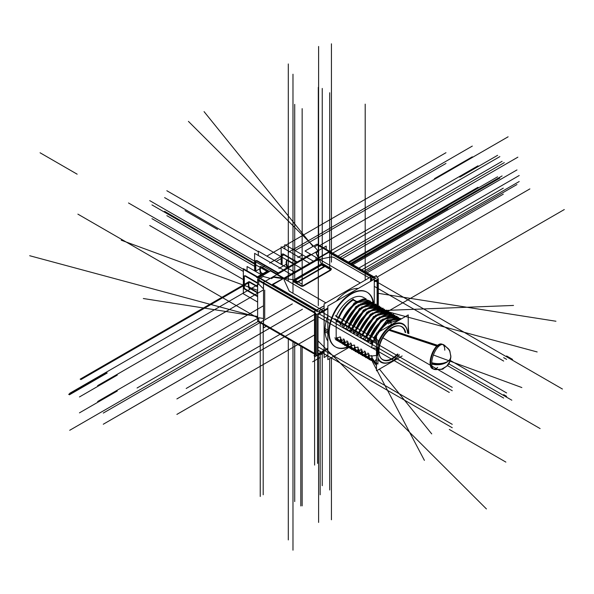 <?xml version="1.0" encoding="UTF-8"?>
<svg xmlns="http://www.w3.org/2000/svg" width="594" height="594" viewBox="0 0 594 594"><rect width="100%" height="100%" fill="white"/><g stroke="black" fill="none" stroke-linecap="round" stroke-linejoin="round"><path stroke-width="0.89" d="M388.936 330.249L438.387 346.658A13.209 5.799 -69.8 0 1 443.287 344.579L442.144 344.216A13.157 5.769 110.2 0 0 437.704 345.857A13.157 5.769 110.2 0 0 430.635 363.008A13.157 5.769 110.2 0 0 433.063 368.911L434.169 369.371A13.209 5.799 -69.8 0 1 432.269 358.865A13.209 5.799 -69.8 0 1 439.278 345.849L389.709 329.596M433.746 369.149L435.84 369.624L441.602 369.171L446.636 366.268L450.037 361.189L450.853 356.036A13.157 8.153 -2.5 0 1 448.804 360.684A13.157 7.596 180 0 1 431.734 363.372A13.157 7.596 180 0 0 448.804 360.684A13.157 7.009 -177.7 0 1 431.756 362.689M319.862 353.712L318.013 354.781M377.108 280.687L377.108 304.856M317.56 354.15L317.56 315.481M320.129 310.231L318.733 313.32M375.742 280.405L374.279 280.294M285.328 278.393A4.21 2.428 0 0 0 284.541 279.024A4.21 2.428 0 0 1 285.328 278.393A4.21 2.428 0 0 0 284.541 279.024A4.21 2.428 0 0 1 285.328 278.393M285.818 278.111L315.629 260.9A4.21 2.428 0 0 1 317.189 260.328A4.21 2.428 0 0 0 315.629 260.9L285.818 278.111L315.629 260.9A4.21 2.428 0 0 1 317.189 260.328L320.092 259.727M323.715 264.798L330.279 268.585M321.592 264.412A1.582 0.913 180 0 1 322.007 264.337A1.582 0.913 180 0 0 321.592 264.412A1.582 0.913 180 0 1 322.007 264.337M322.193 264.33A1.582 0.913 180 0 1 323.366 264.597A1.582 0.913 180 0 0 322.193 264.33A1.582 0.913 180 0 1 323.366 264.597M294.646 279.893L320.782 264.798M293.198 280.88A1.582 0.913 180 0 1 293.592 280.494A1.582 0.913 180 0 0 293.154 281.007L301.492 285.818M301.039 286.085L293.592 281.786M302.717 286.286A1.582 0.913 180 0 1 301.492 286.263A1.582 0.913 180 0 0 302.717 286.286A1.582 0.913 180 0 1 301.492 286.263M330.813 270.181L303.274 286.085M331.252 269.401A1.582 0.913 180 0 0 330.813 268.896A1.582 0.913 180 0 1 331.252 269.401A1.582 0.913 180 0 0 330.813 268.896A1.582 0.913 180 0 1 331.207 269.275M340.674 338.714L339.508 341.357M344.357 324.666L343.681 324.279M365.34 336.783L364.671 336.39M368.844 338.803L368.169 338.417M372.341 340.822L371.673 340.436M373.559 338.209L374.324 338.647M375.133 339.679L376.499 343.807M377.108 348.44L377.108 355.39M376.499 358.806L374.985 361.605M372.156 356.89L370.998 359.533M369.602 356.148L369.327 355.257M367.493 357.514L368.829 354.625M366.26 354.633L365.83 353.23M363.996 355.494L365.332 352.606M362.756 352.606L362.333 351.21M361.664 350.831L360.499 353.475M359.259 350.586L358.835 349.198M358.167 348.812L357.001 351.455M355.494 347.698L355.338 347.171M354.67 346.792L353.504 349.435M351.997 345.678L351.841 345.159M350.007 347.416L351.336 344.527M348.767 344.535L348.344 343.132M346.51 345.396L347.839 342.508M345.27 342.508L344.839 341.112M344.171 340.733L343.005 343.377M341.773 340.488L341.342 339.1M338.149 340.57L336.167 339.426M336.167 338.684L336.167 319.505M336.167 316.624L338.231 317.812M340.852 322.646L340.184 322.26M347.854 326.685L347.186 326.292M351.351 328.705L350.683 328.319M354.848 330.724L354.18 330.331M358.345 332.744L357.677 332.358M361.843 334.764L361.174 334.377M356.014 351.462L355.071 350.861M356.519 327.851L369.119 311.182L382.981 308.694L369.193 311.13L356.519 327.851L369.193 311.13L382.981 308.694L369.193 311.13L356.519 327.851M352.368 349.361L351.581 348.849M353.022 325.831L365.622 309.162L379.38 306.615M349.443 347.646L348.039 346.807L349.443 347.646M349.524 323.812L362.125 307.143L375.905 304.603L362.132 307.135L349.524 323.812L362.132 307.135L375.905 304.603L362.132 307.135L349.524 323.812M345.448 345.359L344.579 344.802M348.589 316.617L360.603 303.831L372.497 302.636M362.941 355.457L362.065 354.9M366.075 326.715L378.096 313.929L389.991 312.734M366.929 357.744L365.533 356.905L366.929 357.744M367.018 333.91L379.611 317.241L393.391 314.701L379.625 317.233L367.018 333.91L379.625 317.233L393.391 314.701L379.625 317.233L367.018 333.91M369.862 359.459L369.074 358.947M370.515 335.929L383.115 319.26L396.874 316.713M386.612 320.849L386.1 321.22M385.974 321.309L373.678 337.756M399.465 318.28L388.602 319.951L399.465 318.28M389.122 320.775L388.179 320.233M389.761 321.146A25.26 14.583 120 0 0 378.69 331.972A25.26 14.583 120 0 1 389.761 321.146A25.26 14.583 120 0 0 378.69 331.972M376.499 335.617A25.26 14.583 120 0 0 375.059 338.55A25.26 14.583 120 0 1 376.499 335.617A25.26 14.583 120 0 0 375.059 338.55M399.331 320.055L391.052 322.356M392.151 361.018A22.104 12.764 120 0 0 399.309 354.789A22.104 12.764 120 0 1 377.925 359.051A22.104 12.764 120 0 0 391.995 361.115M377.925 343.317A22.104 12.764 120 0 1 395.129 323.574A22.104 12.764 120 0 1 407.603 333.204A22.104 12.764 120 0 0 395.129 323.574A22.104 12.764 120 0 0 377.925 343.317A22.104 12.764 120 0 1 395.129 323.574A22.104 12.764 120 0 1 407.603 333.204A21.651 12.504 120 0 0 394.438 324.51A21.651 12.504 120 0 0 377.925 345.515M389.991 321.54L390.503 322.438M380.873 358.108A18.949 10.937 -60 0 1 378.593 350.802A18.949 10.937 -60 0 0 397.468 354.017A18.949 10.937 -60 0 1 381.044 358.301M399.71 325.965A18.949 10.937 -60 0 1 405.123 332.41A18.949 10.937 -60 0 0 390.659 328.437A18.949 10.937 -60 0 0 378.593 350.802A18.949 10.937 -60 0 0 397.468 354.017A18.949 10.937 -60 0 1 378.593 350.802A18.949 10.937 -60 0 1 385.692 333.048A18.949 10.937 -60 0 1 399.458 325.906M325.007 330.175A31.579 18.228 -60 0 1 327.836 315.978A31.579 18.228 -60 0 0 325.007 330.175L327.836 331.801L325.007 330.175A31.579 18.228 -60 0 1 327.836 315.978A31.579 18.228 -60 0 0 325.007 330.175A31.579 18.228 -60 0 0 327.836 341.097A31.579 18.228 -60 0 1 325.007 330.175A31.579 18.228 -60 0 0 327.836 341.097A31.579 18.228 -60 0 1 325.007 330.175M336.456 301.039A31.579 18.228 -60 0 1 358.212 288.484A31.579 18.228 -60 0 0 336.456 301.039A31.579 18.228 -60 0 1 358.212 288.484A31.579 18.228 -60 0 0 336.456 301.039M366.847 292.077A31.579 18.228 120 0 0 342.508 300.542A31.579 18.228 120 0 0 328.727 332.321A31.579 18.228 120 0 1 349.198 294.81A31.579 18.228 120 0 1 373.077 302.443A31.579 18.228 120 0 0 367.07 292.211M328.727 332.321A31.579 18.228 120 0 0 335.268 346.777A31.579 18.228 120 0 0 347.408 346.97A31.579 18.228 120 0 1 328.727 332.321A31.579 18.228 120 0 0 347.408 346.97A31.579 18.228 120 0 1 328.727 332.321A31.579 18.228 120 0 1 349.198 294.81A31.579 18.228 120 0 1 373.077 302.443A31.579 18.228 120 0 0 349.198 294.81A31.579 18.228 120 0 0 328.727 332.321M342.486 343.651L338.424 341.305A25.26 14.583 -60 0 1 337.667 340.815M365.451 298.901A25.26 14.583 -60 0 0 336.353 316.201A25.26 14.583 -60 0 1 365.451 298.901A25.26 14.583 -60 0 0 336.353 316.201A25.26 14.583 -60 0 1 363.684 297.549L366.216 299.012L363.684 297.549M338.855 318.176C342.768 309.481 347.549 303.437 353.2 300.037L356.066 301.693L353.2 300.037C347.549 303.437 342.768 309.481 338.855 318.176C342.768 309.481 347.549 303.437 353.2 300.037L356.066 301.693M374.131 277.747L373.388 278.178M316.186 252.754L318.399 251.477M315.993 257.358L315.993 259.675M271.317 278.66L273.73 277.272L282.402 278.608L273.73 277.272L271.317 278.66L273.73 277.272L282.402 278.608M264.716 318.681L264.716 290.095M315.332 353.809L315.332 313.409M317.56 310.402L316.817 310.833M316.802 309.964L272.906 284.623L283.123 278.72L272.906 284.623L316.802 309.964L272.906 284.623L283.123 278.72M294.862 280.539L297.282 281.935M297.735 281.675L324.079 266.468L321.822 265.162L324.079 266.468L297.735 281.675L324.079 266.468L321.822 265.162M321.658 265.065L295.478 280.182M315.993 252.866L318.317 257.878M318.703 258.182L328.727 252.391L318.703 258.182L328.727 252.391L372.624 277.74M283.249 253.935L297.936 262.414M282.269 254.046A1.582 0.913 -120 0 0 282.135 254.581A1.582 0.913 -120 0 1 282.35 253.942L297.483 262.682M282.135 264.924L282.135 255.197M289.56 267.248L287.296 265.941A7.366 4.255 60 0 1 287.065 260.321A7.366 4.255 60 0 0 287.296 265.941A7.366 4.255 60 0 1 287.065 260.321M287.296 259.927L294.773 264.241M257.633 296.131L245.79 289.293M245.441 275.772L257.633 282.811M244.453 275.876A1.582 0.913 -120 0 0 244.32 276.41A1.582 0.913 -120 0 1 244.542 275.772A1.582 0.913 -120 0 0 244.32 276.41A1.582 0.913 -120 0 1 244.542 275.772M244.32 286.754L244.32 277.027M244.32 287.154A1.582 0.913 -120 0 0 245.441 289.092A1.582 0.913 -120 0 1 244.32 287.154A1.582 0.913 -120 0 0 245.441 289.092M257.633 292.478L249.487 287.771A7.366 4.255 60 0 1 249.25 282.15A7.366 4.255 60 0 0 249.487 287.771A7.366 4.255 60 0 1 249.25 282.15M249.487 281.756L257.633 286.457M256.92 260.566L279.032 273.329M255.932 260.677A1.582 0.913 -120 0 0 255.799 261.212A1.582 0.913 -120 0 1 256.021 260.573A1.582 0.913 -120 0 0 255.799 261.212A1.582 0.913 -120 0 1 256.021 260.573M255.799 271.547L255.799 261.828M264.33 274.517L260.966 272.572A7.366 4.255 60 0 1 260.729 266.944A7.366 4.255 60 0 0 260.966 272.572A7.366 4.255 60 0 1 260.729 266.944M260.966 266.558L269.542 271.503M435.454 369.565A13.209 5.799 -69.8 0 1 434.169 369.371M430.115 362.117A13.142 5.762 110.2 0 0 432.499 368.688L433.108 368.933M431.749 364.033A13.157 8.153 177.5 0 0 448.804 360.684A13.157 7.009 2.3 0 0 450.853 357.128M442.196 344.23L441.572 344.023A13.142 5.762 110.2 0 0 433.902 349.836A13.142 5.762 110.2 0 0 430.115 363.461M443.287 344.579A13.209 5.799 -69.8 0 1 444.386 345.27M321.146 353.475L322.445 354.224L317.604 354.432M314.835 352.829L316.372 353.72M378.244 280.212A2.628 1.522 60 0 0 376.44 276.5L376.44 275.623L370.559 279.024M324.109 305.836L314.508 311.382L314.508 356.786M377.561 279.885L377.561 305.249M378.296 305.524L378.296 278.935L374.279 281.252M327.836 308.071L316.372 314.686L316.372 355.628L317.56 354.937M327.836 349.005L318.013 354.677M316.372 354.254L316.312 354.284A2.628 1.522 -120 0 1 315.822 356.044A2.628 1.522 -120 0 1 314.063 355.591L314.508 355.331M324.109 351.381L319.572 354.009M318.013 355.197L318.013 314.263M314.835 313.907L316.275 314.738M319.676 308.524L322.445 310.12L317.604 315.511M314.508 311.798L314.063 312.058A2.628 1.522 60 0 1 316.312 315.963L316.372 315.926M370.559 279.373L372.267 280.368M374.279 280.814L377.97 280.65M283.576 278.393L317.998 258.516M289.412 291.223L320.315 309.066M330.613 257.031L316.58 259.927M315.6 260.87A4.21 2.428 180 0 1 317.218 260.276M316.231 260.024L284.726 278.215M284.444 280.554A4.21 2.428 180 0 1 284.095 279.588A4.21 2.428 180 0 1 285.818 277.628M284.073 279.848L289.078 290.822M290.496 291.81A4.21 2.428 180 0 1 288.795 290.102M329.425 257.306A4.21 2.428 180 0 1 334.823 258.004M333.672 257.299L369.223 277.829M370.559 278.593L371.963 279.41M294.127 279.767A1.582 0.913 0 0 0 293.132 280.613A1.582 0.913 0 0 0 294.127 281.459M321.688 263.751L293.042 280.286M323.715 264.382A1.582 0.913 0 0 0 322.252 263.803A1.582 0.913 0 0 0 320.782 264.382M331.266 268.629L322.913 263.81M330.279 269.862A1.582 0.913 0 0 0 331.274 269.015A1.582 0.913 0 0 0 330.279 268.169M331.363 269.342L302.717 285.877M300.69 285.254A1.582 0.913 0 0 0 302.153 285.825A1.582 0.913 0 0 0 303.623 285.254M343.191 344.364L336.746 337.882L339.634 337.229M370.448 301.203L363.253 298.931L354.128 303.051L340.191 324.725L343.094 325.378M343.562 323.775L342.701 327.042L343.57 327.509M339.553 336.998L340.481 337.095M369.72 301.032A25.26 14.583 120 0 0 341.29 322.468L344.423 324.272L344.275 324.747M335.35 339.478L377.925 364.055L377.925 340.206L335.35 315.622M358.13 347.156L357.996 350.156L364.3 356.586M391.587 313.357L375.727 315.065L361.442 336.991M361.055 333.873L360.194 337.14L361.063 337.607M357.046 347.096L357.967 347.193M361.909 334.37L361.761 334.845M358.91 353.69L354.232 347.98L357.128 347.327M386.419 310.12L370.456 314.1L357.677 334.823L360.588 335.476M358.442 351.544L355.279 349.718M387.095 311.108A25.26 14.583 120 0 0 359.37 332.907M358.256 332.855L358.412 332.35L355.279 330.546A25.26 14.583 120 0 1 383.709 309.11M354.633 345.136L354.499 348.136L360.803 354.566M357.952 334.882L372.238 313.038L388.09 311.338M357.551 331.853L356.697 335.12L357.558 335.588L357.729 334.83M353.541 345.077L354.469 345.173M355.516 351.73L350.735 345.96L353.63 345.307M382.967 308.13L366.988 312.05L354.18 332.803L357.091 333.457M354.937 349.524L351.782 347.698M383.598 309.088A25.26 14.583 120 0 0 355.873 330.888M354.759 330.821L354.908 330.331L351.782 328.527A25.26 14.583 120 0 1 380.212 307.091M351.47 343.904L351.41 345.805M351.373 347L357.306 352.546M384.593 309.326L368.733 311.026L354.447 332.952M354.054 329.833L353.2 333.1L354.061 333.561L354.232 332.811M350.044 343.057L350.972 343.154M351.923 349.658L347.616 344.824L350.475 344.097M379.462 306.103L363.483 310.038L350.683 330.776L353.593 331.437M351.44 347.505L348.284 345.678M380.093 307.068A25.26 14.583 120 0 0 352.376 328.868M351.425 328.319L348.284 326.507A25.26 14.583 120 0 1 376.715 305.071M347.973 341.884L347.876 344.973L353.809 350.527M350.764 330.791L350.631 332.217L365.236 308.999L381.088 307.298M350.557 327.814L349.703 331.081L350.564 331.549L350.735 330.791M346.547 341.038L347.475 341.134M351.41 328.311L351.269 328.779M348.478 347.668L344.112 342.805L346.97 342.077M375.935 304.069L359.496 308.442L347.141 330.093M347.156 330.101L349.807 330.591M347.943 345.485L344.787 343.659M376.603 305.049A25.26 14.583 120 0 0 348.878 326.849M347.928 326.299L344.787 324.487A25.26 14.583 120 0 1 373.21 303.051M344.475 339.865L344.379 342.953L350.304 348.507M377.598 305.286L361.739 306.979L347.134 330.19M347.059 325.794L346.205 329.061L347.067 329.522M343.05 339.018L343.978 339.115M347.913 326.292L347.757 326.811M344.988 345.649L340.614 340.785L343.473 340.058M372.497 302.079L356.044 306.385L343.369 328.022L346.309 328.564M344.446 343.466L341.29 341.639M373.099 303.029A25.26 14.583 120 0 0 345.381 324.829M340.637 337.058L340.503 340.058L346.807 346.488M374.094 303.259L358.241 304.967L343.948 326.893M361.939 353.564L358.783 351.737M390.592 313.127A25.26 14.583 120 0 0 362.867 334.927M361.917 334.377L358.783 332.566A25.26 14.583 120 0 1 387.206 311.13M362.481 355.747L358.108 350.883L360.966 350.156M389.983 312.177L373.529 316.483L360.862 338.12L363.803 338.662M364.553 335.892L363.691 339.159L364.56 339.62M360.543 349.116L361.471 349.213M390.704 313.149A25.26 14.583 120 0 0 362.281 334.585L365.414 336.397L365.243 336.909M361.961 349.963L361.872 353.051L367.797 358.605M395.084 315.384L379.232 317.077L364.627 340.295M365.436 355.583L362.281 353.757M394.097 315.154A25.26 14.583 120 0 0 366.364 336.947M365.971 357.766L361.605 352.903L364.464 352.175M393.421 314.167L376.99 318.54L364.634 340.191M364.649 340.199L367.3 340.689M368.05 337.912L367.189 341.179L368.057 341.647L368.228 340.889L368.124 342.315L382.729 319.097L398.463 317.285M364.04 351.136L364.968 351.232M368.904 338.409L368.763 338.877M365.459 351.982L365.369 355.078L371.116 360.565M368.792 357.521L365.778 355.776M397.304 317.048A25.26 14.583 120 0 0 369.869 338.966M368.911 338.417L365.778 336.605A25.26 14.583 120 0 1 394.208 315.169M369.416 359.756L365.102 354.922L367.961 354.195M396.955 316.201L380.977 320.136L368.176 340.874L371.087 341.535M371.547 339.931L370.693 343.198L371.554 343.659L372.401 340.429M367.538 353.155L368.466 353.252M368.963 354.002L368.889 356.311M372.03 341.773L371.933 343.05L386.226 321.124L401.418 318.852M368.867 357.098L374.94 362.689M372.921 359.905L369.275 357.796M400.527 319.238A25.26 14.583 120 0 0 379.744 331.363M376.499 336.746A25.26 14.583 120 0 0 374.398 341.58M373.388 340.993L369.275 338.625A25.26 14.583 120 0 1 397.497 317.077M374.539 362.555L368.295 356.452L371.257 355.747M401.425 318.844L386.33 320.374M371.168 355.531L372.037 355.962M372.163 358.108L376.499 363.847M388.469 323.886L390.139 322.624L400.712 319.26M408.858 333.605L408.234 325.898M377.301 355.368L371.606 355.984A25.713 14.85 120 0 0 376.499 363.81M377.925 357.595A21.651 12.504 120 0 0 392.315 360.929A21.651 12.504 120 0 0 399.398 354.826M377.301 348.463L371.606 347.787A25.713 14.85 120 0 1 376.499 334.311M401.396 318.867A25.713 14.85 120 0 0 377.487 332.67M402.138 355.977L376.499 370.782L376.499 333.241L408.234 314.917L408.234 333.405M378.942 352.086A19.119 11.034 -60 0 1 385.699 333.665A19.119 11.034 -60 0 1 399.962 326.009A19.119 11.034 -60 0 1 405.68 332.588M398.054 354.262A19.119 11.034 -60 0 1 381.207 358.494A19.119 11.034 -60 0 1 378.942 350.126M327.836 355.353L324.109 357.499L324.109 303.876L370.559 277.056L370.559 281.356M324.599 331.504L327.836 333.375M329.224 334.177A31.579 18.228 -60 0 1 342.322 301.5A31.579 18.228 -60 0 1 367.3 292.345A31.579 18.228 -60 0 1 373.544 302.784M348.537 347.698L327.836 359.652L327.836 306.021L374.279 279.21L374.279 303.319M324.599 328.267L327.836 330.138M347.809 347.252A31.579 18.228 -60 0 1 335.721 347.037A31.579 18.228 -60 0 1 329.224 330.94M340.949 341.446L334.786 337.889M369.602 301.01A25.26 14.583 120 0 0 341.884 322.809M340.926 322.26L334.786 318.711M357.187 301.269L354.663 303.066L340.718 323.945M339.627 323.262L340.488 323.73M353.341 299.049C345.701 303.928 340.214 311.486 336.865 321.725L339.842 322.49M352.739 299.25L356.808 301.603M387.726 319.446L391.052 321.369L391.052 324.227M376.069 275.75L370.559 278.928M317.916 244.579L374.072 276.901M266.261 326.284L263.513 327.881L263.513 282.291L326.21 246.094L326.21 249.272M318.399 354.982A2.109 1.218 -60 0 1 316.899 355.427M322.483 306.69L314.872 311.078L314.872 356.667L316.966 355.457M283.576 278.267L272.453 284.355M324.109 307.93L317.493 311.746L258.665 277.784L270.53 270.931L283.123 278.2M283.576 278.46L325.854 302.866M259.563 277.346A2.109 1.218 120 0 0 258.063 278.631A2.109 1.218 120 0 0 257.699 280.576M316.461 355.264L257.633 321.302L257.633 279.291L314.219 311.961M273.106 276.648L295.478 280.108M302.012 284.147L294.409 279.752M321.198 264.285L328.809 268.674M321.74 264.493L325.067 266.424L297.2 282.506L293.874 280.583M294.327 280.323L322.193 264.233M321.822 264.902L315.83 251.982M360.335 282.959L305.019 251.024L316.884 244.171L375.712 278.133L370.559 281.111M374.747 278.697L374.814 278.735A2.109 1.218 -60 0 1 376.314 278.296M315.986 244.773A2.109 1.218 -60 0 1 317.486 244.327L318.614 244.98A2.109 1.218 -60 0 0 318.124 244.891M373.218 279.819A2.109 1.218 -60 0 1 373.47 279.432M324.109 351.759L317.493 355.583M318.206 354.87A2.109 1.218 120 0 0 319.193 354.098M318.057 259.623L318.057 258.026L329.18 251.604M284.875 248.983L284.875 244.683L313.023 260.937M281.148 264.367L281.148 246.829L309.303 263.083M281.682 254.321L281.682 264.672M283.234 254.559A1.582 0.913 -120 0 0 282.009 254.121A1.582 0.913 -120 0 0 281.771 255.405M286.39 265.941L289.107 267.515M287.088 266.788A7.366 4.255 60 0 1 287.088 259.89M294.32 264.508L286.39 259.927M257.633 296.651L244.52 289.085M247.059 270.812L247.059 266.513L262.622 275.497M257.633 302.027L243.34 293.778L243.34 268.659L258.902 277.643M243.956 286.961A1.582 0.913 -120 0 0 244.193 288.521A1.582 0.913 -120 0 0 245.426 289.501M243.867 276.151L243.867 287.942M245.426 276.388A1.582 0.913 -120 0 0 244.193 275.95A1.582 0.913 -120 0 0 243.956 277.235M244.52 275.764L257.633 283.331M248.582 287.771L257.633 292.998M249.272 288.617A7.366 4.255 60 0 1 249.272 281.719M257.633 286.984L248.582 281.756M255.866 260.484L278.571 273.596M254.611 270.871L254.611 253.341L290.392 273.997M258.331 255.487L258.331 251.188L294.119 271.852M256.905 261.189A1.582 0.913 -120 0 0 255.672 260.751A1.582 0.913 -120 0 0 255.435 262.036M255.346 260.952L255.346 271.295M260.061 272.572L263.877 274.777M260.759 273.418A7.366 4.255 60 0 1 260.759 266.513M269.082 271.77L260.061 266.558M430.635 363.008A13.157 5.769 110.2 0 1 437.704 345.857A13.157 5.769 110.2 0 1 444.78 350.193A13.157 5.769 110.2 0 0 437.704 345.857A13.157 5.769 110.2 0 0 430.635 363.008A13.157 5.769 110.2 0 0 437.704 367.344A13.157 5.769 110.2 0 1 430.635 363.008A13.157 5.769 110.2 0 0 437.704 367.344M433.167 368.948C439.961 369.72 443.406 369.542 443.48 368.429L446.703 366.208C449.116 364.389 450.504 361.182 450.861 356.6A13.157 7.596 0 0 1 448.804 360.684A13.157 7.596 0 0 0 450.861 356.563A13.157 7.596 0 0 1 448.804 360.684A13.157 7.596 180 0 1 431.734 363.372A13.157 7.596 180 0 0 448.804 360.684A13.157 7.596 180 0 1 431.734 363.372A13.157 7.596 180 0 0 448.804 360.684A13.157 7.596 180 0 1 431.734 363.372M389.337 329.908L438.832 346.228L389.337 329.908M257.633 290.369L121.221 240.191L257.633 290.369M433.397 355.019L521.859 387.555L433.397 355.019M327.836 348.218L318.013 353.89M318.993 313.959L327.836 308.858M374.279 282.039L376.581 280.71M388.053 311.308L564.3 209.548M292.983 341.713L292.983 550.185M288.305 339.018L288.305 539.924M318.607 354.937L318.607 522.43M331.43 357.573L331.43 519.78M322.252 264.887L322.252 88.447M294.713 281.905L294.713 104.351M302.153 285.825L302.153 108.65M329.692 270.3L329.692 92.746M315.399 313.892L186.189 388.483M318.607 264.768L318.607 46.466M288.305 281.192L288.305 63.959M292.983 292.523L292.983 74.22M331.43 262.117L331.43 43.815M294.713 342.708L294.713 501.588M322.252 352.836L322.252 354.113M322.252 354.232L322.252 485.692M329.692 358.576L329.692 489.991M302.153 347.007L302.153 505.888M254.611 263.32L164.605 211.353M254.611 266.32L166.84 215.644M202.94 233.917L218.57 242.939M300.727 268.035L166.84 190.733M258.331 251.715L164.605 197.602M268.421 272.149L151.953 204.908M283.605 277.918L149.718 200.616M243.34 279.581L149.718 225.527M243.34 271.421L151.953 218.659M293.154 281.007A1.582 0.913 180 0 1 293.592 280.494A1.582 0.913 180 0 0 293.154 281.007M360.023 329.87L372.913 312.993L386.783 310.907L372.913 312.993L360.023 329.87M342.53 319.772L355.42 302.895L369.297 300.802L355.42 302.895L342.53 319.772L355.42 302.895L369.297 300.802M382.87 337.8L540.109 428.578L382.87 337.8M377.925 359.051A22.104 12.764 120 0 0 399.309 354.789A22.104 12.764 120 0 1 377.925 359.051M378.593 350.802A18.949 10.937 -60 0 1 390.659 328.437A18.949 10.937 -60 0 1 405.123 332.41A18.949 10.937 -60 0 0 390.659 328.437A18.949 10.937 -60 0 0 378.593 350.802M324.554 329.908L327.836 331.801L324.554 329.908M314.508 353.333L258.761 321.146L314.508 353.333L258.761 321.146L258.761 317.745L137.066 388.001M270.285 278.378L263.194 276.47L260.246 278.178L263.194 276.47L270.285 278.378L263.194 276.47L260.246 278.178L316.06 310.395M69.706 393.31L258.761 284.155L263.513 288.892L258.761 284.155L258.761 280.754L314.508 312.941M258.88 280.012A2.109 1.218 -60 0 1 259.853 278.467A2.109 1.218 -60 0 0 258.88 280.012A2.109 1.218 -60 0 1 259.853 278.467M129.997 395.493L258.761 321.146L258.761 317.745L263.513 318.488L258.761 317.745L258.761 321.146L69.706 430.294M317.916 250.876L314.612 246.785L317.56 245.084L314.612 246.785L317.916 250.876L314.612 246.785L317.56 245.084L329.017 251.7M329.18 251.797L373.374 277.309M314.508 319.468L176.886 398.93L314.508 319.468M380.398 310.625L513.52 305.442M351.7 264.085L447.817 208.598M318.013 346.829L452.249 424.331M263.194 324.517L263.194 494.772L263.194 324.517M321.176 352.064L452.249 427.739M260.246 322.817L260.246 496.48L260.246 322.817M505.873 462.095L449.302 429.44M40.073 152.777L77.153 174.183M315.874 313.729L257.633 280.101L315.874 313.729M319.082 313.862L449.302 389.04M318.013 340.926L486.427 508.939M318.013 316.647L449.302 392.448M320.047 314.419L452.249 390.748M371.176 307.261L537.169 351.952M321.102 311.62L452.249 387.34M319.75 245.545L508.108 136.798L319.75 245.545M259.793 278.438L263.654 276.21L259.793 278.438M257.633 316.476L143.325 298.522M318.013 350.237L449.302 426.032M312.949 246.443L204.061 111.627M506.615 359.355L503.667 357.655M314.612 356.727L314.612 465.087L314.612 356.727M372.327 361.494L376.499 369.416M377.049 370.463L424.398 460.372M310.58 254.239L276.099 274.146M263.513 288.892L258.761 284.155L258.761 280.754L258.761 284.155L129.997 358.501M374.279 286.36L503.667 361.063M313.483 246.139L188.432 121.384M317.56 355.546L317.56 463.387L317.56 355.546M512.57 359.392L506.615 355.954M314.159 247.052L318.013 244.825L314.159 247.052M374.925 280.784L562.436 389.04M314.508 334.942L176.886 414.397L314.508 334.942M318.302 305.68L318.302 87.377L318.302 305.68M257.633 317.085L29.7 255.724M257.633 317.916L77.896 214.144M377.153 277.079L529.878 188.907M217.515 229.44L185.076 210.707M503.667 394.646L506.615 396.346M450.297 360.432L506.615 392.946M378.289 293.332L555.939 321.235M373.916 362.325L376.499 365.518M379.395 369.104L431.719 433.887M447.364 365.54L503.667 398.054M448.73 363.788L511.828 400.215M300.816 346.235L300.816 505.962M320.166 354.321L320.166 494.795M365.199 280.153L365.199 104.136L365.199 280.153M320.248 357.41L312.644 361.805L320.248 357.41M342.189 258.59L517.871 157.165M258.509 278.029L128.504 202.97M365.525 271.97L516.966 184.541M352.873 264.664L504.306 177.235M350.638 263.372L502.079 175.943M351.381 263.803L499.844 178.096M349.153 262.518L497.609 176.804M79.455 412.852L117.27 391.023M302.405 309.266L141.082 402.405M364.033 271.109L519.193 181.534M302.495 254.856L297.846 257.544M434.496 178.653L472.304 156.823M293.191 249.487L472.304 146.079M79.455 396.948L117.27 375.118M459.801 177.146L497.609 155.316M462.035 178.438L499.844 156.608M464.263 183.16L502.079 161.33M466.498 184.452L504.306 162.622M466.498 199.064L516.966 169.929M122.201 402.16L141.082 391.238M358.828 268.102L519.193 175.512M69.409 394.802L107.217 372.973M293.963 264.3L282.848 270.716M278.215 273.389L276.5 274.376M68.666 394.371L106.475 372.542M282.35 253.942A1.582 0.913 -120 0 0 282.135 254.581A1.582 0.913 -120 0 1 282.35 253.942M498.076 195.463L479.15 206.37M483.189 186.872L464.263 197.772M480.954 189.018L462.035 199.926M349.064 262.563L459.801 198.634M292.33 315.087L103.274 424.235M363.951 271.161L481.385 203.363M278.942 268.458L286.278 264.226M255.383 271.317L265.006 265.763M269.639 263.09L283.91 254.848M288.543 252.175L434.496 167.909M352.791 264.709L479.15 191.758M292.33 303.913L103.274 413.068M358.746 268.146L481.385 197.342M361.739 269.876L503.281 188.157M485.417 188.157L498.076 180.851M340.154 257.417L485.417 173.545M337.919 256.125L483.189 172.26M332.707 253.118L480.954 167.53M329.729 251.403L477.977 165.815M263.513 289.85L97.639 385.617M366.951 272.884L503.281 194.171M266.862 256.118L281.148 247.861M282.046 247.349L284.875 245.716M285.766 245.196L445.975 152.703M276.165 261.486L281.148 258.605M295.07 250.571L445.975 163.447M263.513 305.747L97.639 401.514M348.344 262.147L477.977 187.296M302.428 309.281L122.201 413.335M267.627 270.923L256.519 277.346M248.723 281.838L80.145 379.172M268.369 271.354L257.261 277.769M248.648 282.744L80.888 379.603M263.513 318.488L258.761 317.745M442.248 344.253C451.685 350.415 449.294 350.126 450.861 356.6M338.424 341.305L338.996 341.632M450.853 356.044L449.777 351.366L448.819 349.554L444.728 345.47L442.827 344.483M315.822 356.044L317.649 354.989M359.979 353.749L358.464 352.881M356.482 351.73L354.967 350.861M352.985 349.71L351.47 348.841M349.487 347.69L347.973 346.822M345.99 345.671L344.475 344.802M363.476 355.769L361.969 354.9M366.973 357.788L365.466 356.92M370.262 359.689L368.963 358.939M374.242 361.984L372.46 360.959"/></g></svg>
